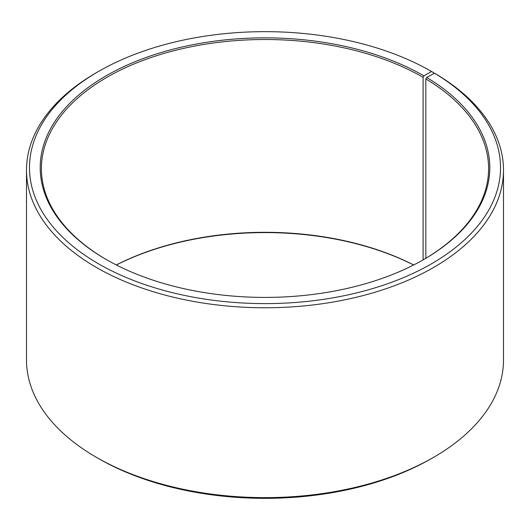 <?xml version="1.0" encoding="UTF-8"?>
<svg xmlns="http://www.w3.org/2000/svg" width="530" height="530" viewBox="0 0 530 530"><rect width="100%" height="100%" fill="white"/><g stroke="black" fill="none" stroke-linecap="round" stroke-linejoin="round"><path stroke-width="0.79" d="M434.421 73.173A235.519 135.978 180 0 1 429.591 264.894A235.519 135.978 180 0 1 97.5 263.224A235.519 135.978 180 0 1 98.461 71.484L96.354 72.703A238.5 137.694 180 0 0 26.5 170.064A238.5 137.694 180 0 0 265 307.764A238.5 137.694 180 0 0 503.5 170.064A238.5 137.694 180 0 0 436.561 74.412L434.421 73.173L426.696 77.479L425.842 78.93L425.842 258.282M425.842 78.93A223.594 129.088 180 0 1 488.594 168.606A223.594 129.088 180 0 1 423.53 259.64M106.47 259.64A223.594 129.088 180 0 1 41.406 168.606A223.594 129.088 180 0 1 179.431 49.343A223.594 129.088 180 0 1 423.106 77.327L423.106 259.885M116.328 264.974A223.594 129.088 180 0 1 413.672 264.974M116.381 265A224.786 129.777 180 0 1 413.619 265M503.5 170.064L503.5 359.936A238.5 137.694 180 0 1 433.646 457.297L431.539 458.516A235.519 135.978 180 0 1 98.461 458.516L96.354 457.297A238.5 137.694 180 0 1 26.5 359.936L26.5 170.064M433.646 457.297A238.5 137.694 180 0 1 96.354 457.297M433.646 73.604L433.646 72.703L431.539 71.484L423.947 75.863L423.106 77.327M98.461 71.484A235.519 135.978 180 0 1 431.539 71.484M426.696 77.479A224.786 129.777 180 0 1 423.947 259.402A224.786 129.777 180 0 1 106.053 259.402A224.786 129.777 180 0 1 106.053 75.863A224.786 129.777 180 0 1 423.947 75.863"/></g></svg>
